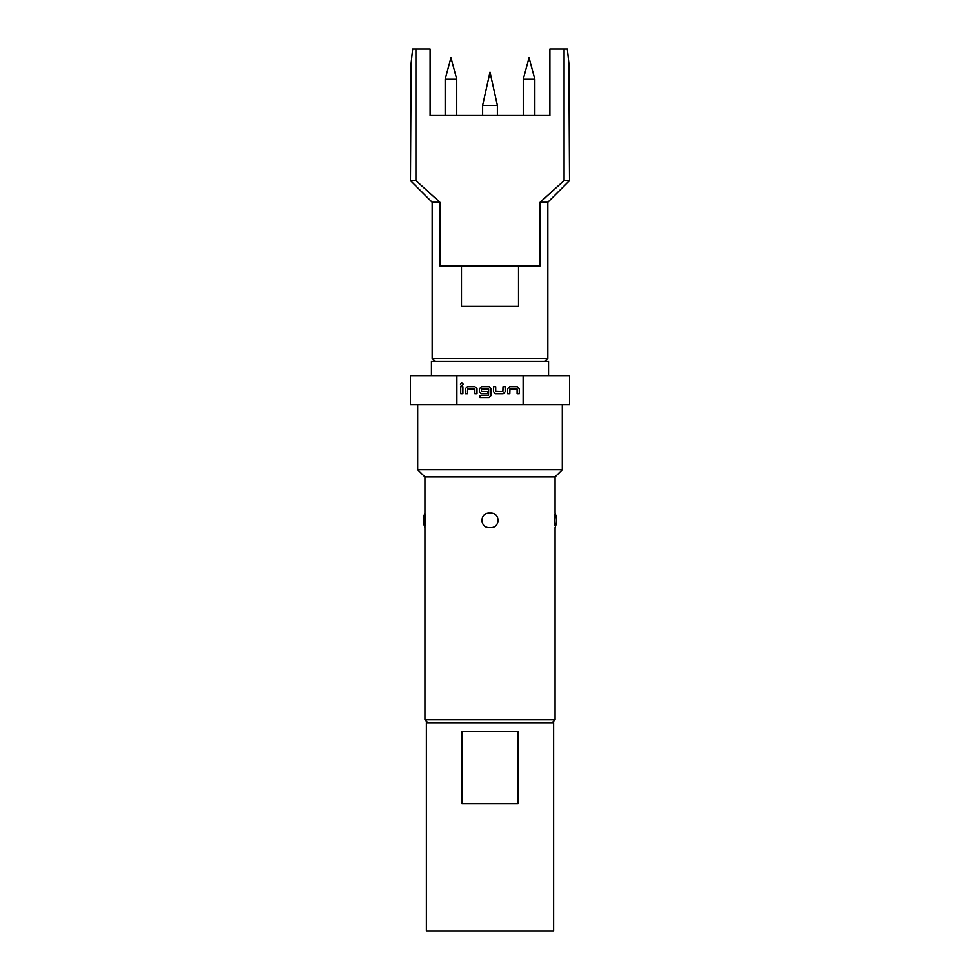 <?xml version="1.0" encoding="UTF-8"?>
<svg xmlns="http://www.w3.org/2000/svg" width="980" height="980" viewBox="0 0 980 980"><rect width="100%" height="100%" fill="white"/><g stroke="black" fill="none" stroke-linecap="round" stroke-linejoin="round"><path stroke-width="1.47" d="M460.478 384.185C461.36 382.457 462.242 382.457 463.148 384.185C462.242 385.912 461.36 385.912 460.478 384.185M445.177 79.258L450.959 57.673L456.741 79.258L445.177 79.258L445.177 115.517M523.259 79.258L529.041 57.673L534.823 79.258L523.259 79.258L523.259 115.517M497.375 105.399L490 72.14L482.626 105.399L497.375 105.399L497.375 115.517M435.059 361.314L432.168 358.423L547.832 358.423L547.832 202.26L569.527 180.577L568.878 63.455L567.346 49L549.89 49L549.89 115.517L430.11 115.517L430.11 49L412.654 49L411.122 63.455L410.473 180.577L415.924 180.577L415.924 49M564.076 49L564.076 180.577L540.09 202.26L540.09 265.886L518.518 265.886L518.518 306.373L461.482 306.373L461.482 265.886L439.91 265.886L439.91 202.26L415.924 180.577M432.168 358.423L432.168 202.26L439.91 202.26M431.445 375.769L431.445 361.314L548.555 361.314L548.555 375.769M553.614 722.787L553.614 931L426.386 931L426.386 722.787L553.614 722.787M427.831 722.787L424.94 719.896L424.94 527.595A18.792 18.792 0 0 1 424.94 513.14L424.94 476.991L417.701 469.763L417.701 404.691M424.94 527.595L424.94 513.14M490 527.595C500.609 528.673 500.682 512.099 490 513.14C479.379 512.075 479.33 528.624 490 527.595M552.169 722.787L555.06 719.896L555.06 527.595A18.792 18.792 0 0 0 555.06 513.14L555.06 476.991L562.299 469.763L562.299 404.691M554.888 514.378L554.815 525.721M554.803 525.611L554.815 515.051M523.124 404.691L569.527 404.691L569.527 375.769L523.124 375.769L523.124 404.691L456.876 404.691L456.876 375.769L523.124 375.769M425.112 514.414L425.198 525.525M424.94 719.896L555.06 719.896M424.94 476.991L555.06 476.991M456.876 375.769L410.473 375.769L410.473 404.691L456.876 404.691M417.701 469.763L562.299 469.763M507.64 393.788L507.64 388.729L509.661 386.708L517.256 386.708L519.278 388.729L519.278 393.788L517.109 393.788L517.109 389.023L509.955 388.876L509.808 393.788L507.64 393.788M503.157 393.788L495.562 393.788L493.54 391.767L493.54 386.708L495.709 386.708L495.709 391.473L502.863 391.62L503.01 386.708L505.178 386.708L505.178 391.767L503.157 393.788M479.955 397.623L479.955 395.454L488.53 395.454L488.677 389.023L481.523 388.876L481.376 391.473L487.685 391.62L487.685 393.788L481.474 393.788L479.441 391.767L479.441 388.729L481.474 386.708L489.057 386.708L491.09 388.729L491.09 395.602L489.057 397.623L479.955 397.623M465.353 393.788L465.353 388.729L467.374 386.708L474.957 386.708L476.991 388.729L476.991 393.788L474.822 393.788L474.822 389.023L467.656 388.876L467.521 393.788L465.353 393.788M460.723 393.788L460.723 386.708L462.891 386.708L462.891 393.788L460.723 393.788M461.972 731.46L518.028 731.46L518.028 803.759L461.972 803.759L461.972 731.46M545.897 197.164L540.09 202.26L547.832 202.26M564.076 180.577L569.527 180.577M518.518 265.886L461.482 265.886M467.656 388.876L467.509 391.522M474.822 389.023L473.389 388.901M481.376 391.473L484.573 391.632M488.677 389.023L487.256 388.901M502.863 391.62L503.022 388.974M495.709 391.473L497.142 391.596M509.955 388.876L509.796 391.522M517.109 389.023L515.688 388.901M482.626 115.517L482.626 105.399M432.168 202.26L410.473 180.577M544.941 361.314L547.832 358.423M534.823 79.258L534.823 115.517M456.741 79.258L456.741 115.517"/></g></svg>
